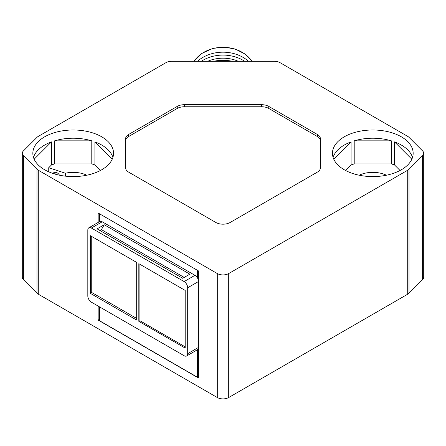 <?xml version="1.0" encoding="UTF-8"?>
<svg xmlns="http://www.w3.org/2000/svg" width="446" height="446" viewBox="0 0 446 446"><rect width="100%" height="100%" fill="white"/><g stroke="black" fill="none" stroke-linecap="round" stroke-linejoin="round"><path stroke-width="0.67" d="M184.12 281.582L91.385 228.04A5.045 2.91 -120 0 0 88.86 227.789A5.045 2.91 -120 0 0 87.817 230.103L87.817 295.999A5.045 2.91 -120 0 0 91.385 302.176L184.12 355.718A5.045 2.91 -120 0 0 186.645 355.969A5.045 2.91 -120 0 0 187.688 353.656L187.688 287.759A5.045 2.91 -120 0 0 184.12 281.582L194.963 275.321L102.229 221.779A5.045 2.91 -120 0 0 99.731 221.517A5.045 2.91 -120 0 0 99.703 221.534L88.86 227.789M97.094 228.865L182.693 278.287L189.829 274.167L104.225 224.745L97.094 228.865M99.91 230.493A1.511 0.875 120 0 0 101.415 229.612L104.225 224.745M198.386 377.511A1.511 0.875 0 0 1 197.461 377.26L197.461 349.72A5.045 2.91 -120 0 0 197.489 349.709A5.045 2.91 -120 0 0 198.386 348.471M98.159 306.09L98.159 320.094L198.386 377.957L198.386 270.873L98.159 213.01L98.159 222.42M136.682 320.094L136.682 262.432L90.315 235.661L90.315 293.323L136.682 320.094M185.19 348.097L185.19 290.435L138.823 263.67L138.823 321.326L185.19 348.097M198.386 280.266A5.045 2.91 -120 0 0 197.461 277.942A5.045 2.91 -120 0 0 194.963 275.321M99.285 306.742L99.285 320.217A1.511 0.875 0 0 0 99.731 320.836L197.461 377.26M99.285 319.442L98.159 320.094M22.3 153.29L22.3 277.261A8.073 4.661 0 0 0 23.382 279.592L36.996 293.2A8.073 4.661 0 0 0 38.278 294.17L217.291 397.52A8.073 4.661 0 0 0 228.709 397.52L407.722 294.17A8.073 4.661 0 0 0 409.004 293.2L422.618 279.592A8.073 4.661 0 0 0 423.7 277.261L423.7 153.29A8.073 4.661 0 0 0 422.618 150.96L409.004 137.346A8.073 4.661 0 0 0 407.722 136.381L280.11 62.702A8.073 4.661 0 0 0 274.401 61.336L171.599 61.336A8.073 4.661 0 0 0 165.89 62.702L38.278 136.381A8.073 4.661 0 0 0 36.996 137.346L23.382 150.96A8.073 4.661 0 0 0 22.3 153.29A8.073 4.661 0 0 0 23.382 155.621L36.996 169.235A8.073 4.661 0 0 0 38.278 170.199L217.291 273.549A8.073 4.661 0 0 0 228.709 273.549L407.722 170.199A8.073 4.661 0 0 0 409.004 169.235L422.618 155.621A8.073 4.661 0 0 0 423.7 153.29M317.401 134.48L268.754 106.399A10.091 5.826 0 0 0 261.624 104.693L184.376 104.693A10.091 5.826 0 0 0 177.246 106.399L128.599 134.48A10.091 5.826 0 0 0 125.644 138.6L125.644 167.98A10.091 5.826 0 0 0 128.599 172.1L215.864 222.482A10.091 5.826 0 0 0 230.136 222.482L317.401 172.1A10.091 5.826 0 0 0 320.356 167.98L320.356 138.6A10.091 5.826 0 0 0 317.401 134.48L317.401 136.537L268.754 108.456A10.091 5.826 0 0 0 261.624 106.75L184.376 106.75A10.091 5.826 0 0 0 177.246 108.456L128.599 136.537A10.091 5.826 0 0 0 125.644 140.657L125.644 167.98M101.727 136.816A40.352 23.298 180 0 1 113.546 153.29A40.352 23.298 180 0 1 88.637 174.815A40.352 23.298 180 0 1 44.661 169.764A40.352 23.298 180 0 1 32.842 153.29A40.352 23.298 180 0 1 57.751 131.765A40.352 23.298 180 0 1 101.727 136.816M401.339 136.816A40.352 23.298 180 0 1 413.158 153.29A40.352 23.298 180 0 1 388.249 174.815A40.352 23.298 180 0 1 344.273 169.764A40.352 23.298 180 0 1 332.454 153.29A40.352 23.298 180 0 1 357.363 131.765A40.352 23.298 180 0 1 401.339 136.816M412.522 157.41A40.352 23.298 0 0 0 401.339 145.05A40.352 23.298 0 0 0 394.526 141.889L394.526 164.953L400.045 170.478M391.404 163.916L391.404 140.847A40.352 23.298 0 0 0 354.213 140.847L354.213 163.916L391.404 163.916A40.352 23.298 180 0 1 394.526 164.953M345.566 170.478L351.086 164.953A40.352 23.298 180 0 1 354.213 163.916M351.086 164.953L351.086 141.889A40.352 23.298 0 0 0 333.09 157.41M359.186 175.222A21.185 12.232 180 0 1 386.426 175.222M48.737 171.821L48.737 167.696L51.474 164.953A40.352 23.298 180 0 1 54.596 163.916L91.787 163.916A40.352 23.298 180 0 1 94.914 164.953L100.434 170.478M48.737 167.696L65.345 173.232A21.185 12.232 180 0 1 86.814 175.222M112.91 157.41A40.352 23.298 0 0 0 101.727 145.05A40.352 23.298 0 0 0 94.914 141.889L94.914 164.953M91.787 163.916L91.787 140.847A40.352 23.298 0 0 0 54.596 140.847L54.596 163.916M51.474 164.953L51.474 141.889A40.352 23.298 0 0 0 33.478 157.41M112.225 159.205L94.914 141.889M91.787 140.847L54.596 140.847M51.474 141.889L34.164 159.205M65.345 176.142L65.345 173.232M59.48 175.2A4.638 3.284 -135 0 0 56.096 172.318A3.027 2.141 -135 0 0 54.245 172.424L52.706 173.36M351.086 141.889L333.775 159.205M391.404 140.847L354.213 140.847M411.836 159.205L394.526 141.889M320.356 140.657A10.091 5.826 0 0 0 317.401 136.537M232.751 61.336A40.352 32.948 180 0 0 213.249 61.336M238.42 61.336A32.787 26.771 180 0 0 207.58 61.336M244.776 61.336A34.805 28.416 180 0 0 201.224 61.336M248.595 61.336A34.805 28.416 180 0 0 197.405 61.336M139.893 264.283L139.893 320.707L185.19 346.865M139.893 320.707L138.823 321.326M91.742 236.486L91.742 292.498L136.682 318.444M91.742 292.498L90.315 293.323M102.229 221.779L91.385 228.04M101.415 229.612L184.209 277.412M198.386 347.479L187.688 353.656M198.386 281.582L187.688 287.759M197.461 270.337L197.461 277.942M99.731 213.913L99.731 221.517M99.731 306.993L99.731 320.836M217.291 273.549L217.291 397.52M38.278 170.199L38.278 294.17M36.996 169.235L36.996 293.2M23.382 155.621L23.382 279.592M422.618 155.621L422.618 279.592M409.004 169.235L409.004 293.2M407.722 170.199L407.722 294.17M228.709 273.549L228.709 397.52M53.158 173.511L54.245 172.424M54.479 173.929L56.096 172.318M268.754 108.456L268.754 106.399M261.624 106.75L261.624 104.693M128.599 136.537L128.599 134.48M177.246 108.456L177.246 106.399M184.376 106.75L184.376 104.693M252.001 61.336A33.06 26.994 180 0 0 212.787 48.625A33.06 26.994 180 0 0 193.999 61.336M197.489 349.709L186.645 355.969M99.285 213.656L99.285 221.774M193.965 61.336L201.91 53.369L212.881 48.408L224.154 47.114L235.293 49.054L244.965 53.988L252.035 61.336"/></g></svg>
